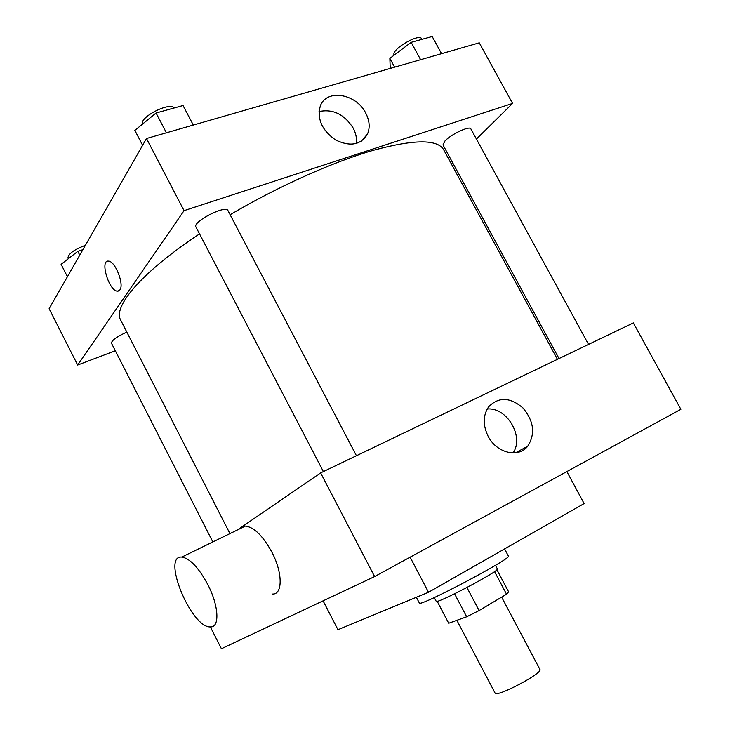 <?xml version="1.0" encoding="UTF-8"?>
<svg xmlns="http://www.w3.org/2000/svg" width="730" height="730" viewBox="0 0 730 730"><rect width="100%" height="100%" fill="white"/><g stroke="black" fill="none" stroke-linecap="round" stroke-linejoin="round"><path stroke-width="1.09" d="M456.87 620.308L495.077 693.071C496.017 697.953 543.412 672.96 539.917 669.428L501.647 597.131M494.557 571.59L506.547 594.211L479.099 610.563L466.68 616.786L448.695 623.247L437.179 601.274M506.547 594.211L508.627 591.829L496.92 569.756M495.478 565.303L497.413 568.962C500.57 570.477 435.664 604.705 436.193 601.246L434.268 597.569M466.945 587.513L479.099 610.563M454.58 593.791L466.68 616.786M416.355 597.286L419.349 603.017C418.19 607.889 513.071 557.866 508.399 556.059L504.594 548.905M323.08 600.845L337.954 629.68L428.51 592.267L584.119 503.572L566.863 471.571M410.114 557.182L428.51 592.267M237.451 529.925L320.625 472.903L633.348 322.906L680.88 409.302L374.609 576.572L221.418 648.733L210.368 626.906M243.51 526.33L240.526 528.429M488.151 436.303C482.786 425.188 482.941 415.37 488.616 406.838C498.617 396.673 510.06 397.038 522.945 407.933C533.931 421.164 535.519 433.921 527.717 446.222C518.437 458.349 496.564 453.065 488.151 436.303M320.625 472.903L374.609 576.572M240.097 528.639L245.335 526.084C253.985 527.051 262.827 535.738 271.879 552.135C282.738 572.676 282.829 594.439 272.628 594.056M513.035 452.947C524.523 436.805 506.903 406.929 487.202 409.01M207.831 584.593C198.642 567.621 189.973 558.441 181.834 557.063C161.239 555.092 191.141 627.955 210.35 626.906C219.922 627.809 218.909 605.854 207.831 584.593M229.941 533.593L120.687 320.087C112.639 306.737 141.41 272.436 199.536 233.901M230.142 214.73C277.71 186.634 332.132 162.279 372.647 150.48C413.791 139.266 437.462 139.029 443.676 149.787L557.446 359.315M588.535 344.405L470.85 128.845C469.864 125.478 451.249 134.147 445.026 140.899L442.973 144.887L559.025 358.558M212.841 541.934L111.434 343.137C111.736 340.326 116.864 336.639 126.828 332.086M323.372 471.58L195.95 227.012C192.163 221.838 225.926 204.555 227.97 210.596L356.441 455.721M476.435 139.056L512.588 103.423L184.051 210.651L77.663 365.036L115.322 350.747M451.304 163.821L452.573 162.571M512.588 103.423L479.254 42.824L146.493 138.518L49.12 308.699L77.663 365.036M146.493 138.518L184.051 210.651M365.684 112.995C369.581 120.55 370.183 127.558 367.5 134.037C360.857 144.978 350.236 146.958 335.636 139.987C322.03 130.414 316.92 119.109 320.306 106.06C326.283 88.613 356.149 93.522 365.684 112.995M119.912 289.883L117.448 291.16C109.053 291.252 99.563 259.798 108.469 261.112C115.103 260.902 124.447 284.435 119.912 289.883M118.525 291.024L117.448 291.151C109.053 291.243 99.572 259.798 108.469 261.112M319.028 111.553C332.853 108.715 344.222 114.19 353.137 127.978C355.902 133.216 356.961 138.39 356.331 143.491M441.577 53.664L432.187 36.5L411.163 42.322L389.856 58.382L390.231 68.428M389.856 58.382L394.62 67.16M411.163 42.322L420.626 59.687M394.2 55.097L394.209 55.106C390.377 49.923 419.339 32.759 421.703 38.827L421.986 39.329M193.295 125.058L183.038 105.531L156.065 113.004L134.858 130.378L142.615 145.288M156.065 113.004L166.404 132.796M142.423 124.182C139.384 117.138 169.889 101.589 174.132 108.004M82.892 249.66L77.818 251.33L61.101 264.324L67.415 276.716M77.818 251.33L79.762 255.135M68.355 258.685L67.963 257.909C68.337 253.794 74.15 249.596 85.392 245.298M527.717 446.222L515.608 452.792M181.834 557.063L245.335 526.084M361.213 141.328L367.5 134.037"/></g></svg>
